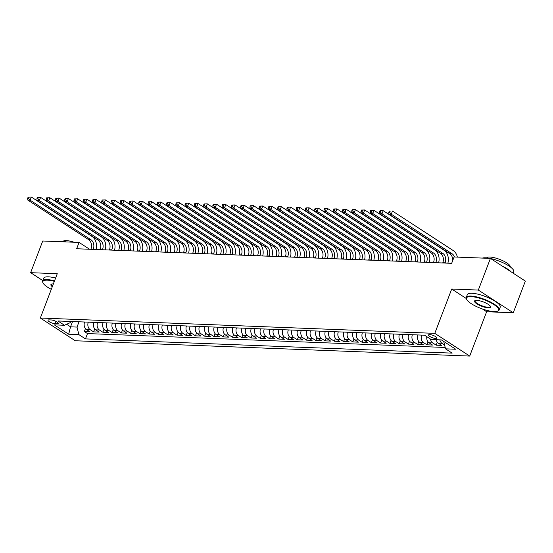 <?xml version="1.0" encoding="UTF-8"?>
<svg xmlns="http://www.w3.org/2000/svg" width="553" height="553" viewBox="0 0 553 553"><rect width="100%" height="100%" fill="white"/><g stroke="black" fill="none" stroke-linecap="round" stroke-linejoin="round"><path stroke-width="0.83" d="M429.736 334.606A4.507 1.217 -159.1 0 0 428.547 334.959A4.507 1.217 -159.1 0 0 430.96 337.109A4.507 1.217 -159.1 0 0 435.778 338.533A4.507 1.217 -159.1 0 0 436.967 338.173A4.507 1.217 -159.1 0 0 434.554 336.03A4.507 1.217 -159.1 0 0 429.736 334.606M482.437 309.003L486.64 311.733L513.26 312.77L525.35 281.104L490.428 258.396L454.082 256.986L451.663 263.318L76.66 248.753L79.072 242.421L42.733 241.011L30.643 272.677L42.795 280.578M486.64 311.733L469.711 356.063L75.256 340.752L40.334 318.037L434.782 333.355L469.711 356.063M84.588 322.012A5.634 4.237 92.2 0 0 86.448 329.491L89.89 331.731L84.333 331.517L85.452 328.593M88.293 322.15A5.634 4.237 92.2 0 0 90.146 329.636L93.595 331.876L94.715 328.952M93.595 331.876L99.153 332.097L95.704 329.851A5.634 4.237 92.2 0 1 93.851 322.371M103.107 322.731A5.634 4.237 92.2 0 0 104.966 330.21L108.409 332.457L102.851 332.235L103.971 329.312M112.37 323.09A5.634 4.237 92.2 0 0 114.222 330.57L117.671 332.816L112.114 332.595L113.234 329.671M121.625 323.45A5.634 4.237 92.2 0 0 123.485 330.929L126.927 333.176L121.37 332.954L122.489 330.03M130.888 323.809A5.634 4.237 92.2 0 0 132.741 331.288L136.19 333.535L130.632 333.314L131.752 330.39M140.144 324.169A5.634 4.237 92.2 0 0 142.003 331.655L145.446 333.894L139.888 333.673L141.008 330.749M149.407 324.528A5.634 4.237 92.2 0 0 151.259 332.014L154.709 334.254L149.151 334.033L150.271 331.109M158.663 324.887A5.634 4.237 92.2 0 0 160.522 332.374L163.964 334.613L158.407 334.392L159.527 331.468M167.925 325.247A5.634 4.237 92.2 0 0 169.778 332.733L173.227 334.973L167.67 334.752L168.789 331.828M177.181 325.606A5.634 4.237 92.2 0 0 179.041 333.093L182.483 335.332L176.925 335.111L178.045 332.187M186.444 325.966A5.634 4.237 92.2 0 0 188.296 333.452L191.746 335.692L186.188 335.471L187.308 332.547M195.7 326.325A5.634 4.237 92.2 0 0 197.559 333.812L201.002 336.051L195.451 335.83L196.564 332.906M204.963 326.685A5.634 4.237 92.2 0 0 206.815 334.171L210.264 336.411L204.707 336.189L205.827 333.265M214.225 327.044A5.634 4.237 92.2 0 0 216.078 334.53L219.52 336.77L213.97 336.549L215.082 333.625M223.481 327.404A5.634 4.237 92.2 0 0 225.334 334.89L228.783 337.13L223.225 336.915L224.345 333.984M232.744 327.763A5.634 4.237 92.2 0 0 234.596 335.249L238.039 337.489L232.488 337.275L233.601 334.344M242 328.123A5.634 4.237 92.2 0 0 243.852 335.609L247.302 337.848L241.744 337.634L242.864 334.703M251.262 328.482A5.634 4.237 92.2 0 0 253.115 335.968L256.557 338.208L251.007 337.994L252.12 335.063M260.518 328.841A5.634 4.237 92.2 0 0 262.371 336.328L265.82 338.567L260.263 338.353L261.382 335.422M269.781 329.201A5.634 4.237 92.2 0 0 271.634 336.687L275.076 338.927L269.525 338.713L270.638 335.782M279.037 329.56A5.634 4.237 92.2 0 0 280.889 337.047L284.339 339.286L278.781 339.072L279.901 336.141M288.3 329.92A5.634 4.237 92.2 0 0 290.152 337.406L293.595 339.646L288.044 339.431L289.164 336.501M297.555 330.279A5.634 4.237 92.2 0 0 299.415 337.765L302.857 340.005L297.3 339.791L298.42 336.86M306.818 330.639A5.634 4.237 92.2 0 0 308.671 338.125L312.113 340.365L306.562 340.15L307.682 337.219M316.074 330.998A5.634 4.237 92.2 0 0 317.934 338.484L321.376 340.724L315.818 340.51L316.938 337.579M325.337 331.358A5.634 4.237 92.2 0 0 327.189 338.844L330.639 341.083L325.081 340.869L326.201 337.938M334.593 331.717A5.634 4.237 92.2 0 0 336.452 339.203L339.895 341.443L334.337 341.229L335.457 338.298M343.855 332.077A5.634 4.237 92.2 0 0 345.708 339.563L349.157 341.802L343.6 341.588L344.719 338.657M353.111 332.436A5.634 4.237 92.2 0 0 354.971 339.922L358.413 342.162L352.855 341.948L353.975 339.017M362.374 332.795A5.634 4.237 92.2 0 0 364.227 340.282L367.676 342.521L362.118 342.307L363.238 339.376M371.63 333.155A5.634 4.237 92.2 0 0 373.489 340.641L376.932 342.881L371.374 342.666L372.494 339.736M380.893 333.514A5.634 4.237 92.2 0 0 382.745 341.001L386.194 343.24L380.637 343.026L381.757 340.095M390.148 333.874A5.634 4.237 92.2 0 0 392.008 341.36L395.45 343.6L389.893 343.385L391.012 340.454M399.411 334.233A5.634 4.237 92.2 0 0 401.264 341.719L404.713 343.959L399.155 343.745L400.275 340.814M408.667 334.593A5.634 4.237 92.2 0 0 410.526 342.079L413.969 344.319L408.411 344.104L409.531 341.173M417.93 334.952A5.634 4.237 92.2 0 0 419.782 342.438L423.232 344.678L417.674 344.464L418.794 341.533M426.833 336.673A5.634 4.237 92.2 0 0 429.045 342.798L432.487 345.037L426.937 344.823L428.05 341.892M436.144 339.701A5.634 4.237 92.2 0 0 438.301 343.157L441.75 345.397L436.193 345.183L437.312 342.252M55.03 323.692L57.063 323.768A4.362 1.175 -159.1 0 0 58.217 323.422A4.362 1.175 -159.1 0 0 55.881 321.341A4.362 1.175 -159.1 0 0 51.215 319.966L49.176 319.883A4.362 1.175 -159.1 0 0 48.021 320.228A4.362 1.175 -159.1 0 0 50.358 322.309A4.362 1.175 -159.1 0 0 55.03 323.692L55.915 321.362M72.554 321.542L70.535 326.823L77.019 327.079L78.858 334.6L85.466 338.892L452.14 353.132L445.531 348.839L455.713 349.233L441.37 339.901L431.181 339.507L424.58 335.208L57.906 320.975L64.507 325.268L70.217 322.655L70.673 321.466M78.858 334.6L68.676 334.206L54.325 324.874L64.507 325.268M84.333 331.517L87.498 333.577L445.193 347.464M444.584 344.975L442.006 343.302A5.634 4.237 -87.8 0 1 439.849 339.846M436.193 345.183L432.75 342.943A5.634 4.237 -87.8 0 1 430.517 339.072M426.937 344.823L423.487 342.584A5.634 4.237 -87.8 0 1 421.635 335.097M417.674 344.464L414.232 342.224A5.634 4.237 -87.8 0 1 412.372 334.738M408.411 344.104L404.969 341.865A5.634 4.237 -87.8 0 1 403.116 334.378M399.155 343.745L395.713 341.505A5.634 4.237 -87.8 0 1 393.854 334.019M389.893 343.385L386.45 341.146A5.634 4.237 -87.8 0 1 384.598 333.659M380.637 343.026L377.194 340.786A5.634 4.237 -87.8 0 1 375.335 333.3M371.374 342.666L367.932 340.427A5.634 4.237 -87.8 0 1 366.079 332.941M362.118 342.307L358.669 340.067A5.634 4.237 -87.8 0 1 356.816 332.581M352.855 341.948L349.413 339.708A5.634 4.237 -87.8 0 1 347.561 332.222M343.6 341.588L340.15 339.348A5.634 4.237 -87.8 0 1 338.298 331.862M334.337 341.229L330.894 338.989A5.634 4.237 -87.8 0 1 329.042 331.503M325.081 340.869L321.632 338.63A5.634 4.237 -87.8 0 1 319.779 331.143M315.818 340.51L312.376 338.27A5.634 4.237 -87.8 0 1 310.523 330.784M306.562 340.15L303.113 337.911A5.634 4.237 -87.8 0 1 301.261 330.424M297.3 339.791L293.857 337.551A5.634 4.237 -87.8 0 1 292.005 330.065M288.044 339.431L284.595 337.192A5.634 4.237 -87.8 0 1 282.742 329.706M278.781 339.072L275.339 336.832A5.634 4.237 -87.8 0 1 273.479 329.346M269.525 338.713L266.076 336.473A5.634 4.237 -87.8 0 1 264.223 328.987M260.263 338.353L256.82 336.106A5.634 4.237 -87.8 0 1 254.961 328.627M251.007 337.994L247.557 335.747A5.634 4.237 -87.8 0 1 245.705 328.268M241.744 337.634L238.302 335.388A5.634 4.237 -87.8 0 1 236.442 327.908M232.488 337.275L229.039 335.028A5.634 4.237 -87.8 0 1 227.186 327.549M223.225 336.915L219.783 334.669A5.634 4.237 -87.8 0 1 217.923 327.189M213.97 336.549L210.52 334.309A5.634 4.237 -87.8 0 1 208.668 326.83M204.707 336.189L201.264 333.95A5.634 4.237 -87.8 0 1 199.405 326.47M195.451 335.83L192.002 333.59A5.634 4.237 -87.8 0 1 190.149 326.111M186.188 335.471L182.746 333.231A5.634 4.237 -87.8 0 1 180.886 325.752M176.925 335.111L173.483 332.871A5.634 4.237 -87.8 0 1 171.63 325.392M167.67 334.752L164.227 332.512A5.634 4.237 -87.8 0 1 162.368 325.033M158.407 334.392L154.964 332.153A5.634 4.237 -87.8 0 1 153.112 324.673M149.151 334.033L145.709 331.793A5.634 4.237 -87.8 0 1 143.849 324.307M139.888 333.673L136.446 331.434A5.634 4.237 -87.8 0 1 134.593 323.947M130.632 333.314L127.183 331.074A5.634 4.237 -87.8 0 1 125.331 323.588M121.37 332.954L117.927 330.715A5.634 4.237 -87.8 0 1 116.075 323.229M112.114 332.595L108.665 330.355A5.634 4.237 -87.8 0 1 106.812 322.869M102.851 332.235L99.409 329.996A5.634 4.237 -87.8 0 1 97.556 322.51M79.038 321.791L77.019 327.079M513.26 312.77L478.331 290.062L490.428 258.396M478.331 290.062L451.711 289.025L434.782 333.355M40.334 318.037L57.263 273.707L30.643 272.677M89.586 249.258L79.072 242.421M66.643 324.293L70.535 326.823L68.676 334.206M87.498 333.577L85.466 338.892M445.531 348.839L443.72 341.429M451.711 289.025L466.248 298.482M93.174 249.396L93.27 249.147A7.037 5.302 92.2 0 0 90.969 239.746L30.132 200.193L27.823 200.103L88.653 239.656L90.969 239.746M90.865 249.306L90.955 249.057A7.037 5.302 92.2 0 0 88.653 239.656M28.134 197.11L27.65 198.382L28.576 198.416L29.06 197.151L28.134 197.11L31.341 197.027L92.178 236.58A10.562 7.949 -87.8 0 1 96.015 249.507M29.06 197.151L31.341 197.027L30.132 200.193L28.576 198.416M27.65 198.382L27.823 200.103M54.353 281.332A17.178 4.631 -159.1 0 0 47.413 280.177A17.178 4.631 -159.1 0 0 43.065 282.991A17.178 4.631 -159.1 0 0 51.298 289.33M43.065 282.991L42.816 282.5A17.599 4.742 20.9 0 1 42.636 281.007A17.599 4.742 20.9 0 1 47.275 279.611A17.599 4.742 20.9 0 1 54.54 280.834M52.286 286.731A8.585 2.316 20.9 0 1 51.457 284.118A8.585 2.316 20.9 0 1 53.171 283.917A8.585 2.316 20.9 0 1 53.358 283.931M58.756 241.633A17.599 4.742 20.9 0 1 61.881 241.357A17.599 4.742 20.9 0 1 66.298 241.924M63.035 241.44A12.671 3.415 20.9 0 1 66.298 240.596A12.671 3.415 20.9 0 1 74.047 242.228M42.636 281.007L43.701 278.221A17.599 4.742 20.9 0 1 48.339 276.825A17.599 4.742 20.9 0 1 55.604 278.048M51.747 284.028A8.164 2.198 -159.1 0 0 51.45 284.373A8.164 2.198 -159.1 0 0 52.5 286.184M471.032 296.622A17.178 4.631 -159.1 0 0 466.684 299.443A17.178 4.631 -159.1 0 0 477.827 307.171A17.178 4.631 -159.1 0 0 494.064 311.602A17.178 4.631 -159.1 0 0 497.493 311.208A17.178 4.631 -159.1 0 0 491.403 303.092A17.178 4.631 -159.1 0 0 471.032 296.622M466.684 299.443L466.435 298.945A17.599 4.742 20.9 0 1 466.255 297.452A17.599 4.742 20.9 0 1 470.893 296.062A17.599 4.742 20.9 0 1 489.723 301.62A17.599 4.742 20.9 0 1 499.138 310.012A17.599 4.742 20.9 0 1 498.004 311L497.493 311.208M476.79 300.369A8.585 2.316 20.9 0 1 484.912 302.581A8.585 2.316 20.9 0 1 490.483 306.452A8.585 2.316 20.9 0 1 488.306 307.855A8.585 2.316 20.9 0 1 478.124 304.62A8.585 2.316 20.9 0 1 475.075 300.569A8.585 2.316 20.9 0 1 476.79 300.369M475.366 300.473A8.164 2.198 -159.1 0 0 475.068 300.818A8.164 2.198 -159.1 0 0 479.437 304.71A8.164 2.198 -159.1 0 0 488.168 307.295A8.164 2.198 -159.1 0 0 490.324 306.645A8.164 2.198 -159.1 0 0 490.331 306.189M482.375 258.085A17.599 4.742 20.9 0 1 485.499 257.809A17.599 4.742 20.9 0 1 489.917 258.375M486.654 257.885A12.671 3.415 20.9 0 1 489.917 257.041A12.671 3.415 20.9 0 1 503.189 260.912A12.671 3.415 20.9 0 1 510.301 266.912M466.255 297.452L467.32 294.666A17.599 4.742 20.9 0 1 471.958 293.277A17.599 4.742 20.9 0 1 490.788 298.834A17.599 4.742 20.9 0 1 500.202 307.226L499.138 310.012M502.449 266.214A17.599 4.742 20.9 0 1 511.221 271.917M490.615 258.521A17.599 4.742 20.9 0 1 513.744 271.758L513.191 273.196M102.436 249.756L102.533 249.507A7.037 5.302 92.2 0 0 100.231 240.106L39.394 200.552L37.079 200.463L97.916 240.016L100.231 240.106M100.121 249.666L100.217 249.417A7.037 5.302 92.2 0 0 97.916 240.016M37.39 197.476L36.913 198.741L37.832 198.776L38.316 197.511L37.39 197.476L40.604 197.386L101.441 236.94A10.562 7.949 -87.8 0 1 105.277 249.866M38.316 197.511L40.604 197.386L39.394 200.552L37.832 198.776M36.913 198.741L37.079 200.463M111.692 250.115L111.789 249.866A7.037 5.302 92.2 0 0 109.487 240.465L48.65 200.912L46.341 200.822L107.171 240.375L109.487 240.465M109.383 250.025L109.473 249.776A7.037 5.302 92.2 0 0 107.171 240.375M46.652 197.836L46.169 199.101L47.095 199.135L47.579 197.87L46.652 197.836L49.86 197.746L110.697 237.299A10.562 7.949 -87.8 0 1 114.533 250.226M47.579 197.87L49.86 197.746L48.65 200.912L47.095 199.135M46.169 199.101L46.341 200.822M120.955 250.474L121.052 250.226A7.037 5.302 92.2 0 0 118.75 240.825L57.913 201.271L55.597 201.181L116.434 240.735L118.75 240.825M118.639 250.385L118.736 250.136A7.037 5.302 92.2 0 0 116.434 240.735M55.915 198.195L55.431 199.46L56.358 199.495L56.835 198.23L55.915 198.195L59.123 198.105L119.96 237.659A10.562 7.949 -87.8 0 1 123.796 250.585M56.835 198.23L59.123 198.105L57.913 201.271L56.358 199.495M55.431 199.46L55.597 201.181M130.211 250.834L130.308 250.585A7.037 5.302 92.2 0 0 128.006 241.184L67.176 201.631L64.86 201.541L125.69 241.094L128.006 241.184M127.902 250.744L127.992 250.495A7.037 5.302 92.2 0 0 125.69 241.094M65.171 198.555L64.687 199.82L65.613 199.854L66.097 198.589L65.171 198.555L68.378 198.465L129.215 238.018A10.562 7.949 -87.8 0 1 133.052 250.944M66.097 198.589L68.378 198.465L67.176 201.631L65.613 199.854M64.687 199.82L64.86 201.541M139.474 251.193L139.57 250.944A7.037 5.302 92.2 0 0 137.268 241.543L76.432 201.99L74.116 201.9L134.953 241.454L137.268 241.543M137.158 251.103L137.255 250.855A7.037 5.302 92.2 0 0 134.953 241.454M74.434 198.914L73.95 200.179L74.876 200.214L75.36 198.949L74.434 198.914L77.641 198.824L138.478 238.378A10.562 7.949 -87.8 0 1 142.315 251.304M75.36 198.949L77.641 198.824L76.432 201.99L74.876 200.214M73.95 200.179L74.116 201.9M148.736 251.553L148.826 251.304A7.037 5.302 92.2 0 0 146.524 241.903L85.694 202.35L83.379 202.26L144.209 241.813L146.524 241.903M146.421 251.463L146.51 251.214A7.037 5.302 92.2 0 0 144.209 241.813M83.69 199.274L83.206 200.539L84.132 200.573L84.616 199.308L83.69 199.274L86.904 199.184L147.734 238.737A10.562 7.949 -87.8 0 1 151.57 251.663M84.616 199.308L86.904 199.184L85.694 202.35L84.132 200.573M83.206 200.539L83.379 202.26M157.992 251.912L158.089 251.663A7.037 5.302 92.2 0 0 155.787 242.262L94.95 202.709L92.634 202.619L153.471 242.173L155.787 242.262M155.676 251.822L155.773 251.574A7.037 5.302 92.2 0 0 153.471 242.173M92.952 199.633L92.469 200.898L93.395 200.933L93.879 199.668L92.952 199.633L96.16 199.543L156.997 239.096A10.562 7.949 -87.8 0 1 160.833 252.023M93.879 199.668L96.16 199.543L94.95 202.709L93.395 200.933M92.469 200.898L92.634 202.619M167.255 252.272L167.345 252.023A7.037 5.302 92.2 0 0 165.043 242.622L104.213 203.069L101.897 202.979L162.727 242.532L165.043 242.622M164.939 252.182L165.029 251.933A7.037 5.302 92.2 0 0 162.727 242.532M102.208 199.992L101.724 201.257L102.651 201.292L103.135 200.027L102.208 199.992L105.423 199.903L166.253 239.456A10.562 7.949 -87.8 0 1 170.089 252.382M103.135 200.027L105.423 199.903L104.213 203.069L102.651 201.292M101.724 201.257L101.897 202.979M176.511 252.631L176.607 252.382A7.037 5.302 92.2 0 0 174.306 242.981L113.469 203.428L111.153 203.338L171.99 242.891L174.306 242.981M174.195 252.541L174.292 252.292A7.037 5.302 92.2 0 0 171.99 242.891M111.471 200.352L110.987 201.617L111.913 201.651L112.397 200.386L111.471 200.352L114.678 200.262L175.515 239.815A10.562 7.949 -87.8 0 1 179.352 252.742M112.397 200.386L114.678 200.262L113.469 203.428L111.913 201.651M110.987 201.617L111.153 203.338M185.773 252.991L185.863 252.742A7.037 5.302 92.2 0 0 183.561 243.341L122.731 203.787L120.416 203.698L181.246 243.251L183.561 243.341M183.458 252.901L183.548 252.652A7.037 5.302 92.2 0 0 181.246 243.251M120.727 200.711L120.243 201.976L121.169 202.011L121.653 200.746L120.727 200.711L123.941 200.621L184.771 240.175A10.562 7.949 -87.8 0 1 188.608 253.101M121.653 200.746L123.941 200.621L122.731 203.787L121.169 202.011M120.243 201.976L120.416 203.698M195.029 253.35L195.126 253.101A7.037 5.302 92.2 0 0 192.824 243.7L131.987 204.147L129.672 204.057L190.509 243.61L192.824 243.7M192.714 253.26L192.81 253.011A7.037 5.302 92.2 0 0 190.509 243.61M129.99 201.071L129.506 202.336L130.432 202.37L130.916 201.105L129.99 201.071L133.197 200.981L194.034 240.534A10.562 7.949 -87.8 0 1 197.87 253.461M130.916 201.105L133.197 200.981L131.987 204.147L130.432 202.37M129.506 202.336L129.672 204.057M204.292 253.709L204.382 253.461A7.037 5.302 92.2 0 0 202.08 244.06L141.25 204.506L138.934 204.416L199.771 243.97L202.08 244.06M201.976 253.62L202.066 253.371A7.037 5.302 92.2 0 0 199.771 243.97M139.245 201.43L138.762 202.695L139.688 202.73L140.172 201.465L139.245 201.43L142.46 201.34L203.29 240.894A10.562 7.949 -87.8 0 1 207.126 253.82M140.172 201.465L142.46 201.34L141.25 204.506L139.688 202.73M138.762 202.695L138.934 204.416M213.548 254.069L213.645 253.82A7.037 5.302 92.2 0 0 211.343 244.419L150.506 204.866L148.19 204.776L209.027 244.329L211.343 244.419M211.232 253.979L211.329 253.73A7.037 5.302 92.2 0 0 209.027 244.329M148.508 201.79L148.024 203.055L148.951 203.089L149.434 201.824L148.508 201.79L151.716 201.7L212.552 241.253A10.562 7.949 -87.8 0 1 216.389 254.18M149.434 201.824L151.716 201.7L150.506 204.866L148.951 203.089M148.024 203.055L148.19 204.776M222.811 254.428L222.9 254.18A7.037 5.302 92.2 0 0 220.599 244.779L159.769 205.225L157.453 205.135L218.29 244.689L220.599 244.779M220.495 254.339L220.585 254.09A7.037 5.302 92.2 0 0 218.29 244.689M157.764 202.149L157.28 203.414L158.206 203.449L158.69 202.184L157.764 202.149L160.978 202.059L221.808 241.613A10.562 7.949 -87.8 0 1 225.645 254.539M158.69 202.184L160.978 202.059L159.769 205.225L158.206 203.449M157.28 203.414L157.453 205.135M232.066 254.788L232.163 254.539A7.037 5.302 92.2 0 0 229.861 245.138L169.024 205.585L166.709 205.495L227.546 245.048L229.861 245.138M229.751 254.698L229.848 254.449A7.037 5.302 92.2 0 0 227.546 245.048M167.027 202.509L166.543 203.774L167.469 203.808L167.953 202.543L167.027 202.509L170.234 202.419L231.071 241.972A10.562 7.949 -87.8 0 1 234.907 254.898M167.953 202.543L170.234 202.419L169.024 205.585L167.469 203.808M166.543 203.774L166.709 205.495M241.329 255.147L241.419 254.898A7.037 5.302 92.2 0 0 239.117 245.497L178.287 205.944L175.972 205.854L236.808 245.408L239.117 245.497M239.014 255.057L239.103 254.809A7.037 5.302 92.2 0 0 236.808 245.408M176.283 202.868L175.799 204.133L176.725 204.168L177.209 202.903L176.283 202.868L179.497 202.778L240.327 242.332A10.562 7.949 -87.8 0 1 244.163 255.258M177.209 202.903L179.497 202.778L178.287 205.944L176.725 204.168M175.799 204.133L175.972 205.854M250.585 255.507L250.682 255.258A7.037 5.302 92.2 0 0 248.38 245.857L187.543 206.304L185.227 206.214L246.064 245.767L248.38 245.857M248.269 255.417L248.366 255.168A7.037 5.302 92.2 0 0 246.064 245.767M185.545 203.228L185.061 204.492L185.988 204.527L186.472 203.262L185.545 203.228L188.753 203.138L249.59 242.691A10.562 7.949 -87.8 0 1 253.426 255.617M186.472 203.262L188.753 203.138L187.543 206.304L185.988 204.527M185.061 204.492L185.227 206.214M259.848 255.866L259.938 255.617A7.037 5.302 92.2 0 0 257.643 246.216L196.806 206.663L194.49 206.573L255.327 246.126L257.643 246.216M257.532 255.776L257.629 255.527A7.037 5.302 92.2 0 0 255.327 246.126M194.801 203.587L194.317 204.852L195.244 204.886L195.727 203.622L194.801 203.587L198.015 203.497L258.845 243.05A10.562 7.949 -87.8 0 1 262.689 255.977M195.727 203.622L198.015 203.497L196.806 206.663L195.244 204.886M194.317 204.852L194.49 206.573M269.104 256.226L269.2 255.984A7.037 5.302 92.2 0 0 266.899 246.576L206.062 207.022L203.746 206.933L264.583 246.486L266.899 246.576M266.788 256.136L266.885 255.887A7.037 5.302 92.2 0 0 264.583 246.486M204.064 203.946L203.58 205.211L204.506 205.246L204.99 203.981L204.064 203.946L207.271 203.857L268.108 243.41A10.562 7.949 -87.8 0 1 271.945 256.336M204.99 203.981L207.271 203.857L206.062 207.022L204.506 205.246M203.58 205.211L203.746 206.933M278.366 256.585L278.456 256.343A7.037 5.302 92.2 0 0 276.161 246.935L215.324 207.382L213.009 207.292L273.846 246.845L276.161 246.935M276.051 256.495L276.147 256.253A7.037 5.302 92.2 0 0 273.846 246.845M213.32 204.306L212.836 205.571L213.762 205.605L214.246 204.34L213.32 204.306L216.534 204.216L277.364 243.769A10.562 7.949 -87.8 0 1 281.207 256.696M214.246 204.34L216.534 204.216L215.324 207.382L213.762 205.605M212.836 205.571L213.009 207.292M287.622 256.945L287.719 256.703A7.037 5.302 92.2 0 0 285.417 247.295L224.58 207.741L222.265 207.651L283.101 247.205L285.417 247.295M285.307 256.855L285.403 256.613A7.037 5.302 92.2 0 0 283.101 247.205M222.583 204.665L222.099 205.93L223.025 205.965L223.509 204.7L222.583 204.665L225.79 204.575L286.627 244.129A10.562 7.949 -87.8 0 1 290.463 257.055M223.509 204.7L225.79 204.575L224.58 207.741L223.025 205.965M222.099 205.93L222.265 207.651M296.885 257.304L296.982 257.062A7.037 5.302 92.2 0 0 294.68 247.654L233.843 208.101L231.527 208.011L292.364 247.564L294.68 247.654M294.569 257.214L294.666 256.972A7.037 5.302 92.2 0 0 292.364 247.564M231.838 205.025L231.354 206.29L232.281 206.324L232.765 205.059L231.838 205.025L235.053 204.935L295.89 244.488A10.562 7.949 -87.8 0 1 299.726 257.415M232.765 205.059L235.053 204.935L233.843 208.101L232.281 206.324M231.354 206.29L231.527 208.011M306.141 257.663L306.238 257.421A7.037 5.302 92.2 0 0 303.936 248.014L243.099 208.46L240.79 208.37L301.62 247.924L303.936 248.014M303.825 257.574L303.922 257.332A7.037 5.302 92.2 0 0 301.62 247.924M241.101 205.384L240.617 206.649L241.543 206.684L242.027 205.419L241.101 205.384L244.308 205.294L305.145 244.848A10.562 7.949 -87.8 0 1 308.982 257.774M242.027 205.419L244.308 205.294L243.099 208.46L241.543 206.684M240.617 206.649L240.79 208.37M315.404 258.023L315.5 257.781A7.037 5.302 92.2 0 0 313.198 248.373L252.362 208.82L250.046 208.73L310.883 248.283L313.198 248.373M313.088 257.933L313.185 257.691A7.037 5.302 92.2 0 0 310.883 248.283M250.357 205.744L249.873 207.009L250.799 207.043L251.283 205.778L250.357 205.744L253.571 205.654L314.408 245.207A10.562 7.949 -87.8 0 1 318.245 258.133M251.283 205.778L253.571 205.654L252.362 208.82L250.799 207.043M249.873 207.009L250.046 208.73M324.659 258.382L324.756 258.14A7.037 5.302 92.2 0 0 322.454 248.732L261.617 209.179L259.309 209.089L320.139 248.643L322.454 248.732M322.351 258.292L322.44 258.051A7.037 5.302 92.2 0 0 320.139 248.643M259.62 206.103L259.136 207.368L260.062 207.403L260.546 206.138L259.62 206.103L262.827 206.013L323.664 245.567A10.562 7.949 -87.8 0 1 327.5 258.493M260.546 206.138L262.827 206.013L261.617 209.179L260.062 207.403M259.136 207.368L259.309 209.089M333.922 258.742L334.019 258.5A7.037 5.302 92.2 0 0 331.717 249.092L270.88 209.539L268.564 209.449L329.401 249.002L331.717 249.092M331.606 258.652L331.703 258.41A7.037 5.302 92.2 0 0 329.401 249.002M268.876 206.463L268.399 207.728L269.318 207.762L269.802 206.497L268.876 206.463L272.09 206.373L332.927 245.926A10.562 7.949 -87.8 0 1 336.763 258.852M269.802 206.497L272.09 206.373L270.88 209.539L269.318 207.762M268.399 207.728L268.564 209.449M343.178 259.101L343.275 258.859A7.037 5.302 92.2 0 0 340.973 249.458L280.136 209.898L277.827 209.808L338.657 249.368L340.973 249.458M340.869 259.011L340.959 258.769A7.037 5.302 92.2 0 0 338.657 249.368M278.138 206.822L277.654 208.087L278.581 208.122L279.065 206.857L278.138 206.822L281.346 206.732L342.183 246.285A10.562 7.949 -87.8 0 1 346.019 259.212M279.065 206.857L281.346 206.732L280.136 209.898L278.581 208.122M277.654 208.087L277.827 209.808M352.441 259.461L352.538 259.219A7.037 5.302 92.2 0 0 350.236 249.818L289.399 210.258L287.083 210.168L347.92 249.728L350.236 249.818M350.125 259.371L350.222 259.129A7.037 5.302 92.2 0 0 347.92 249.728M287.401 207.181L286.917 208.446L287.843 208.481L288.32 207.216L287.401 207.181L290.608 207.092L351.445 246.645A10.562 7.949 -87.8 0 1 355.282 259.571M288.32 207.216L290.608 207.092L289.399 210.258L287.843 208.481M286.917 208.446L287.083 210.168M361.697 259.82L361.793 259.578A7.037 5.302 92.2 0 0 359.491 250.177L298.661 210.617L296.346 210.527L357.176 250.087L359.491 250.177M359.388 259.73L359.478 259.488A7.037 5.302 92.2 0 0 357.176 250.087M296.657 207.541L296.173 208.806L297.099 208.84L297.583 207.575L296.657 207.541L299.864 207.451L360.701 247.004A10.562 7.949 -87.8 0 1 364.538 259.931M297.583 207.575L299.864 207.451L298.661 210.617L297.099 208.84M296.173 208.806L296.346 210.527M370.959 260.18L371.056 259.938A7.037 5.302 92.2 0 0 368.754 250.537L307.917 210.976L305.602 210.887L366.439 250.447L368.754 250.537M368.644 260.09L368.74 259.848A7.037 5.302 92.2 0 0 366.439 250.447M305.92 207.9L305.436 209.165L306.362 209.2L306.846 207.935L305.92 207.9L309.127 207.81L369.964 247.364A10.562 7.949 -87.8 0 1 373.8 260.29M306.846 207.935L309.127 207.81L307.917 210.976L306.362 209.2M305.436 209.165L305.602 210.887M380.222 260.539L380.312 260.297A7.037 5.302 92.2 0 0 378.01 250.896L317.18 211.336L314.864 211.246L375.694 250.806L378.01 250.896M377.906 260.449L377.996 260.207A7.037 5.302 92.2 0 0 375.694 250.806M315.175 208.26L314.692 209.525L315.618 209.559L316.102 208.294L315.175 208.26L318.39 208.17L379.22 247.723A10.562 7.949 -87.8 0 1 383.056 260.65M316.102 208.294L318.39 208.17L317.18 211.336L315.618 209.559M314.692 209.525L314.864 211.246M389.478 260.898L389.575 260.657A7.037 5.302 92.2 0 0 387.273 251.256L326.436 211.695L324.12 211.605L384.957 251.166L387.273 251.256M387.162 260.809L387.259 260.567A7.037 5.302 92.2 0 0 384.957 251.166M324.438 208.619L323.954 209.884L324.881 209.919L325.364 208.654L324.438 208.619L327.646 208.529L388.483 248.09A10.562 7.949 -87.8 0 1 392.319 261.009M325.364 208.654L327.646 208.529L326.436 211.695L324.881 209.919M323.954 209.884L324.12 211.605M398.741 261.258L398.831 261.016A7.037 5.302 92.2 0 0 396.529 251.615L335.699 212.055L333.383 211.965L394.213 251.525L396.529 251.615M396.425 261.168L396.515 260.926A7.037 5.302 92.2 0 0 394.213 251.525M333.694 208.979L333.21 210.244L334.136 210.278L334.62 209.013L333.694 208.979L336.908 208.889L397.738 248.449A10.562 7.949 -87.8 0 1 401.575 261.369M334.62 209.013L336.908 208.889L335.699 212.055L334.136 210.278M333.21 210.244L333.383 211.965M407.996 261.617L408.093 261.375A7.037 5.302 92.2 0 0 405.791 251.974L344.954 212.414L342.639 212.324L403.476 251.885L405.791 251.974M405.681 261.528L405.778 261.286A7.037 5.302 92.2 0 0 403.476 251.885M342.957 209.338L342.473 210.603L343.399 210.638L343.883 209.373L342.957 209.338L346.164 209.248L407.001 248.809A10.562 7.949 -87.8 0 1 410.838 261.728M343.883 209.373L346.164 209.248L344.954 212.414L343.399 210.638M342.473 210.603L342.639 212.324M417.259 261.977L417.349 261.735A7.037 5.302 92.2 0 0 415.047 252.334L354.217 212.774L351.902 212.684L412.732 252.244L415.047 252.334M414.944 261.887L415.033 261.645A7.037 5.302 92.2 0 0 412.732 252.244M352.213 209.698L351.729 210.963L352.655 210.997L353.139 209.732L352.213 209.698L355.427 209.608L416.257 249.168A10.562 7.949 -87.8 0 1 420.093 262.087M353.139 209.732L355.427 209.608L354.217 212.774L352.655 210.997M351.729 210.963L351.902 212.684M426.515 262.336L426.612 262.094A7.037 5.302 92.2 0 0 424.31 252.693L363.473 213.133L361.157 213.043L421.994 252.603L424.31 252.693M424.199 262.246L424.296 262.004A7.037 5.302 92.2 0 0 421.994 252.603M361.475 210.057L360.991 211.322L361.918 211.357L362.402 210.092L361.475 210.057L364.683 209.967L425.52 249.527A10.562 7.949 -87.8 0 1 429.356 262.447M362.402 210.092L364.683 209.967L363.473 213.133L361.918 211.357M360.991 211.322L361.157 213.043M435.778 262.703L435.868 262.454A7.037 5.302 92.2 0 0 433.566 253.053L372.736 213.493L370.42 213.403L431.257 252.963L433.566 253.053M433.462 262.613L433.552 262.364A7.037 5.302 92.2 0 0 431.257 252.963M370.731 210.416L370.247 211.681L371.174 211.716L371.657 210.451L370.731 210.416L373.946 210.327L434.776 249.887A10.562 7.949 -87.8 0 1 438.612 262.806M371.657 210.451L373.946 210.327L372.736 213.493L371.174 211.716M370.247 211.681L370.42 213.403M445.034 263.062L445.13 262.813A7.037 5.302 92.2 0 0 442.829 253.412L381.992 213.852L379.676 213.762L440.513 253.322L442.829 253.412M442.718 262.972L442.815 262.723A7.037 5.302 92.2 0 0 440.513 253.322M379.994 210.776L379.51 212.041L380.436 212.082L380.92 210.811L379.994 210.776L383.201 210.686L444.038 250.246A10.562 7.949 -87.8 0 1 447.875 263.166M380.92 210.811L383.201 210.686L381.992 213.852L380.436 212.082M379.51 212.041L379.676 213.762M452.603 260.857A7.037 5.302 92.2 0 0 449.776 253.682L388.939 214.122L391.254 214.211L389.692 212.442L390.176 211.17L389.25 211.135L388.766 212.4L389.692 212.442M454.476 257A7.037 5.302 92.2 0 0 452.084 253.772L391.254 214.211L392.464 211.046L453.294 250.606A10.562 7.949 -87.8 0 1 457.345 257.11M389.25 211.135L390.176 211.17M388.766 212.4L388.939 214.122M90.146 329.636L86.448 329.491M442.006 343.302L438.301 343.157M432.75 342.943L429.045 342.798M423.487 342.584L419.782 342.438M414.232 342.224L410.526 342.079M404.969 341.865L401.264 341.719M395.713 341.505L392.008 341.36M386.45 341.146L382.745 341.001M377.194 340.786L373.489 340.641M367.932 340.427L364.227 340.282M358.669 340.067L354.971 339.922M349.413 339.708L345.708 339.563M340.15 339.348L336.452 339.203M330.894 338.989L327.189 338.844M321.632 338.63L317.934 338.484M312.376 338.27L308.671 338.125M303.113 337.911L299.415 337.765M293.857 337.551L290.152 337.406M284.595 337.192L280.889 337.047M275.339 336.832L271.634 336.687M266.076 336.473L262.371 336.328M256.82 336.106L253.115 335.968M247.557 335.747L243.852 335.609M238.302 335.388L234.596 335.249M229.039 335.028L225.334 334.89M219.783 334.669L216.078 334.53M210.52 334.309L206.815 334.171M201.264 333.95L197.559 333.812M192.002 333.59L188.296 333.452M182.746 333.231L179.041 333.093M173.483 332.871L169.778 332.733M164.227 332.512L160.522 332.374M154.964 332.153L151.259 332.014M145.709 331.793L142.003 331.655M136.446 331.434L132.741 331.288M127.183 331.074L123.485 330.929M117.927 330.715L114.222 330.57M108.665 330.355L104.966 330.21M99.409 329.996L95.704 329.851M57.588 322.399L57.063 323.768M90.955 249.057L93.27 249.147M100.217 249.417L102.533 249.507M109.473 249.776L111.789 249.866M118.736 250.136L121.052 250.226M127.992 250.495L130.308 250.585M137.255 250.855L139.57 250.944M146.51 251.214L148.826 251.304M155.773 251.574L158.089 251.663M165.029 251.933L167.345 252.023M174.292 252.292L176.607 252.382M183.548 252.652L185.863 252.742M192.81 253.011L195.126 253.101M202.066 253.371L204.382 253.461M211.329 253.73L213.645 253.82M220.585 254.09L222.9 254.18M229.848 254.449L232.163 254.539M239.103 254.809L241.419 254.898M248.366 255.168L250.682 255.258M257.629 255.527L259.938 255.617M266.885 255.887L269.2 255.984M276.147 256.253L278.456 256.343M285.403 256.613L287.719 256.703M294.666 256.972L296.982 257.062M303.922 257.332L306.238 257.421M313.185 257.691L315.5 257.781M322.44 258.051L324.756 258.14M331.703 258.41L334.019 258.5M340.959 258.769L343.275 258.859M350.222 259.129L352.538 259.219M359.478 259.488L361.793 259.578M368.74 259.848L371.056 259.938M377.996 260.207L380.312 260.297M387.259 260.567L389.575 260.657M396.515 260.926L398.831 261.016M405.778 261.286L408.093 261.375M415.033 261.645L417.349 261.735M424.296 262.004L426.612 262.094M433.552 262.364L435.868 262.454M442.815 262.723L445.13 262.813M449.776 253.682L452.084 253.772"/></g></svg>
